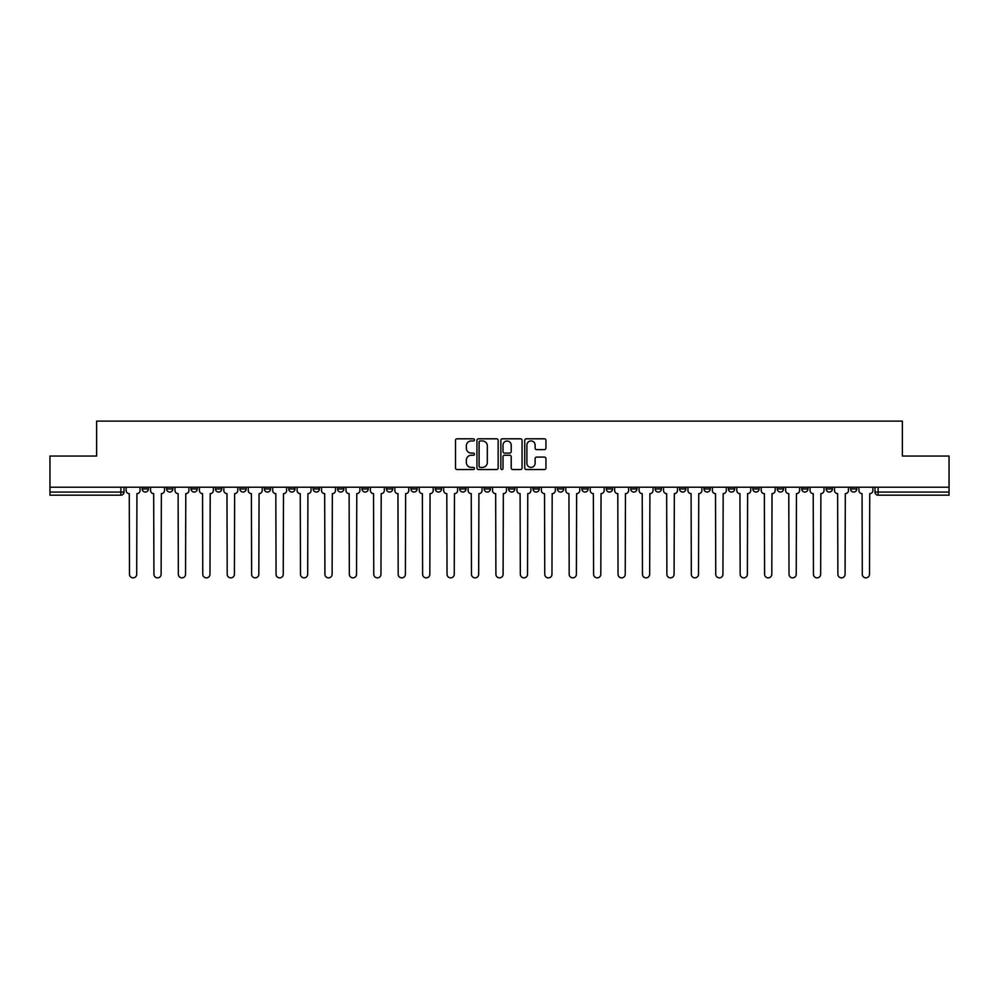 <?xml version="1.0" encoding="UTF-8"?>
<svg xmlns="http://www.w3.org/2000/svg" width="999" height="999" viewBox="0 0 999 999"><rect width="100%" height="100%" fill="white"/><g stroke="black" fill="none" stroke-linecap="round" stroke-linejoin="round"><path stroke-width="1.5" d="M474.45 439.872A1.074 1.074 0 0 0 473.376 438.798L457.043 438.798A1.536 1.536 0 0 0 455.507 440.334L455.507 468.007A1.536 1.536 0 0 0 457.043 469.542L473.376 469.542A1.074 1.074 0 0 0 474.45 468.469A1.074 1.074 0 0 0 473.376 467.382L471.253 467.382A4.92 4.92 0 0 1 466.346 462.475L466.346 460.164A4.92 4.92 0 0 1 471.253 455.244L473.376 455.244A1.074 1.074 0 0 0 474.45 454.17A1.074 1.074 0 0 0 473.376 453.096L471.253 453.096A4.92 4.92 0 0 1 466.346 448.176L466.346 445.866A4.92 4.92 0 0 1 471.253 440.946L473.376 440.946A1.074 1.074 0 0 0 474.45 439.872M801.71 487.212L801.71 488.936L807.966 488.936A3.134 3.134 0 0 1 804.832 492.057A3.134 3.134 0 0 1 801.71 488.936L801.71 487.212M777.284 487.212L777.284 488.936L783.541 488.936A3.134 3.134 0 0 1 780.406 492.057A3.134 3.134 0 0 1 777.284 488.936L777.284 487.212M630.719 487.212L630.719 488.936L636.975 488.936A3.134 3.134 0 0 1 633.853 492.057A3.134 3.134 0 0 1 630.719 488.936L630.719 487.212M606.293 487.212L606.293 488.936L612.549 488.936A3.134 3.134 0 0 1 609.427 492.057A3.134 3.134 0 0 1 606.293 488.936L606.293 487.212M581.868 487.212L581.868 488.936L588.124 488.936A3.134 3.134 0 0 1 584.989 492.057A3.134 3.134 0 0 1 581.868 488.936L581.868 487.212M533.004 487.212L533.004 488.936L539.273 488.936A3.134 3.134 0 0 1 536.138 492.057A3.134 3.134 0 0 1 533.004 488.936L533.004 487.212M484.153 488.936L484.153 487.212L484.153 488.936A3.134 3.134 0 0 0 487.287 492.057A3.134 3.134 0 0 1 484.153 488.936L490.422 488.936A3.134 3.134 0 0 1 487.287 492.057A3.134 3.134 0 0 0 490.422 488.936L490.422 487.212L490.422 488.936M459.727 488.936L459.727 487.212L459.727 488.936A3.134 3.134 0 0 0 462.862 492.057A3.134 3.134 0 0 1 459.727 488.936L465.996 488.936A3.134 3.134 0 0 1 462.862 492.057M435.302 488.936L435.302 487.212L435.302 488.936A3.134 3.134 0 0 0 438.436 492.057A3.134 3.134 0 0 1 435.302 488.936L441.57 488.936A3.134 3.134 0 0 1 438.436 492.057A3.134 3.134 0 0 0 441.57 488.936L441.57 487.212L441.57 488.936M410.876 487.212L410.876 488.936L417.132 488.936A3.134 3.134 0 0 1 414.011 492.057A3.134 3.134 0 0 1 410.876 488.936L410.876 487.212M386.451 487.212L386.451 488.936L392.707 488.936A3.134 3.134 0 0 1 389.573 492.057A3.134 3.134 0 0 1 386.451 488.936L386.451 487.212M362.025 487.212L362.025 488.936L368.281 488.936A3.134 3.134 0 0 1 365.147 492.057A3.134 3.134 0 0 1 362.025 488.936L362.025 487.212M337.587 488.936L337.587 487.212L337.587 488.936A3.134 3.134 0 0 0 340.721 492.057A3.134 3.134 0 0 1 337.587 488.936L343.856 488.936A3.134 3.134 0 0 1 340.721 492.057M288.736 488.936L288.736 487.212L288.736 488.936A3.134 3.134 0 0 0 291.87 492.057A3.134 3.134 0 0 1 288.736 488.936L295.005 488.936A3.134 3.134 0 0 1 291.87 492.057A3.134 3.134 0 0 0 295.005 488.936L295.005 487.212L295.005 488.936M264.31 488.936L264.31 487.212L264.31 488.936A3.134 3.134 0 0 0 267.445 492.057A3.134 3.134 0 0 1 264.31 488.936L270.579 488.936A3.134 3.134 0 0 1 267.445 492.057A3.134 3.134 0 0 0 270.579 488.936L270.579 487.212L270.579 488.936M239.885 488.936L239.885 487.212L239.885 488.936A3.134 3.134 0 0 0 243.019 492.057A3.134 3.134 0 0 1 239.885 488.936L246.154 488.936A3.134 3.134 0 0 1 243.019 492.057A3.134 3.134 0 0 0 246.154 488.936L246.154 487.212L246.154 488.936M215.459 488.936L215.459 487.212L215.459 488.936A3.134 3.134 0 0 0 218.594 492.057A3.134 3.134 0 0 1 215.459 488.936L221.716 488.936A3.134 3.134 0 0 1 218.594 492.057M191.034 488.936L191.034 487.212L191.034 488.936A3.134 3.134 0 0 0 194.168 492.057A3.134 3.134 0 0 1 191.034 488.936L197.29 488.936A3.134 3.134 0 0 1 194.168 492.057A3.134 3.134 0 0 0 197.29 488.936L197.29 487.212L197.29 488.936M166.608 488.936L166.608 487.212L166.608 488.936A3.134 3.134 0 0 0 169.73 492.057A3.134 3.134 0 0 1 166.608 488.936L172.864 488.936A3.134 3.134 0 0 1 169.73 492.057A3.134 3.134 0 0 0 172.864 488.936L172.864 487.212L172.864 488.936M544.418 449.637A1.536 1.536 0 0 0 545.953 448.101L545.953 440.334A1.536 1.536 0 0 0 544.418 438.798L526.286 438.798A1.536 1.536 0 0 0 524.75 440.334L524.75 468.007A1.536 1.536 0 0 0 526.286 469.542L544.418 469.542A1.536 1.536 0 0 0 545.953 468.007L545.953 458.628A1.536 1.536 0 0 0 544.418 457.092L536.65 457.092A1.536 1.536 0 0 0 535.114 458.628L535.114 463.274A4.108 4.108 0 0 1 531.006 467.382A4.108 4.108 0 0 1 526.898 463.274L526.898 445.067A4.108 4.108 0 0 1 531.006 440.946A4.108 4.108 0 0 1 535.114 445.067L535.114 448.101A1.536 1.536 0 0 0 536.65 449.637L544.418 449.637M49.95 487.212L49.95 456.043L96.616 456.043L96.616 421.128L902.384 421.128L902.384 456.043L949.05 456.043L949.05 487.212L49.95 487.212L49.95 492.057L124.013 492.057L124.013 487.212M498.151 440.334A1.536 1.536 0 0 0 496.615 438.798L478.484 438.798A1.536 1.536 0 0 0 476.948 440.334L476.948 468.007A1.536 1.536 0 0 0 478.484 469.542L496.615 469.542A1.536 1.536 0 0 0 498.151 468.007L498.151 440.334M502.385 438.798L520.516 438.798A1.536 1.536 0 0 1 522.052 440.334L522.052 468.007A1.536 1.536 0 0 1 520.516 469.542L512.762 469.542A1.536 1.536 0 0 1 511.213 468.007L511.213 456.78A1.536 1.536 0 0 0 509.677 455.244L504.532 455.244A1.536 1.536 0 0 0 502.997 456.78L502.997 468.469A1.074 1.074 0 0 1 501.923 469.542A1.074 1.074 0 0 1 500.849 468.469L500.849 440.334A1.536 1.536 0 0 1 502.385 438.798M874.987 487.212L874.987 492.057L949.05 492.057L949.05 495.192L878.121 495.192A3.134 3.134 0 0 1 874.987 492.057M949.05 487.212L949.05 492.057M124.013 492.057A3.134 3.134 0 0 1 120.879 495.192L49.95 495.192L49.95 492.057M856.817 487.212L856.817 488.936A3.134 3.134 0 0 1 853.695 492.057A3.134 3.134 0 0 1 850.561 488.936L856.817 488.936M850.561 487.212L850.561 488.936M832.392 487.212L832.392 488.936A3.134 3.134 0 0 1 829.27 492.057A3.134 3.134 0 0 1 826.136 488.936L832.392 488.936M826.136 487.212L826.136 488.936M807.966 487.212L807.966 488.936M783.541 487.212L783.541 488.936L783.541 487.212M759.115 487.212L759.115 488.936A3.134 3.134 0 0 1 755.981 492.057A3.134 3.134 0 0 1 752.846 488.936L759.115 488.936M752.846 487.212L752.846 488.936M734.69 487.212L734.69 488.936A3.134 3.134 0 0 1 731.555 492.057A3.134 3.134 0 0 1 728.421 488.936L734.69 488.936M728.421 487.212L728.421 488.936M710.264 487.212L710.264 488.936A3.134 3.134 0 0 1 707.13 492.057A3.134 3.134 0 0 1 703.995 488.936L710.264 488.936M703.995 487.212L703.995 488.936M685.838 487.212L685.838 488.936A3.134 3.134 0 0 1 682.704 492.057A3.134 3.134 0 0 1 679.57 488.936L685.838 488.936M679.57 487.212L679.57 488.936M661.413 487.212L661.413 488.936A3.134 3.134 0 0 1 658.279 492.057A3.134 3.134 0 0 1 655.144 488.936L661.413 488.936M655.144 487.212L655.144 488.936M636.975 487.212L636.975 488.936A3.134 3.134 0 0 1 633.853 492.057M612.549 487.212L612.549 488.936M588.124 488.936L588.124 487.212L588.124 488.936A3.134 3.134 0 0 1 584.989 492.057M563.698 487.212L563.698 488.936A3.134 3.134 0 0 1 560.564 492.057A3.134 3.134 0 0 1 557.43 488.936A3.134 3.134 0 0 0 560.564 492.057A3.134 3.134 0 0 0 563.698 488.936L557.43 488.936L557.43 487.212M539.273 488.936L539.273 487.212L539.273 488.936A3.134 3.134 0 0 1 536.138 492.057M514.847 487.212L514.847 488.936A3.134 3.134 0 0 1 511.713 492.057A3.134 3.134 0 0 1 508.578 488.936A3.134 3.134 0 0 0 511.713 492.057M508.578 487.212L508.578 488.936L514.847 488.936M465.996 487.212L465.996 488.936L465.996 487.212M417.132 488.936L417.132 487.212L417.132 488.936A3.134 3.134 0 0 1 414.011 492.057M392.707 488.936L392.707 487.212L392.707 488.936A3.134 3.134 0 0 1 389.573 492.057M368.281 488.936L368.281 487.212L368.281 488.936A3.134 3.134 0 0 1 365.147 492.057M343.856 487.212L343.856 488.936L343.856 487.212M319.43 488.936L319.43 487.212L319.43 488.936A3.134 3.134 0 0 1 316.296 492.057A3.134 3.134 0 0 1 313.162 488.936L319.43 488.936A3.134 3.134 0 0 1 316.296 492.057M313.162 487.212L313.162 488.936M221.716 487.212L221.716 488.936L221.716 487.212M148.439 487.212L148.439 488.936A3.134 3.134 0 0 1 145.305 492.057A3.134 3.134 0 0 1 142.183 488.936A3.134 3.134 0 0 0 145.305 492.057A3.134 3.134 0 0 0 148.439 488.936L148.439 487.212M142.183 487.212L142.183 488.936L148.439 488.936M480.169 440.946A1.074 1.074 0 0 0 479.095 442.033L479.095 466.308A1.074 1.074 0 0 0 480.169 467.382L482.405 467.382A4.92 4.92 0 0 0 487.325 462.475L487.325 445.866A4.92 4.92 0 0 0 482.405 440.946L480.169 440.946M511.213 445.142A4.108 4.108 0 0 0 507.105 441.034A4.108 4.108 0 0 0 502.997 445.142L502.997 451.56A1.536 1.536 0 0 0 504.532 453.096L509.677 453.096A1.536 1.536 0 0 0 511.213 451.56L511.213 445.142M126.124 487.212L126.124 490.497A3.134 3.134 0 0 0 129.258 493.631L129.495 574.263A3.596 3.596 0 0 0 133.092 577.872A3.596 3.596 0 0 0 136.701 574.263L136.938 493.631A3.134 3.134 0 0 0 140.06 490.497L140.06 487.212M150.549 487.212L150.549 490.497A3.134 3.134 0 0 0 153.684 493.631L153.921 574.263A3.596 3.596 0 0 0 157.517 577.872A3.596 3.596 0 0 0 161.126 574.263L161.363 493.631A3.134 3.134 0 0 0 164.485 490.497L164.485 487.212M174.987 487.212L174.987 490.497A3.134 3.134 0 0 0 178.109 493.631L178.346 574.263A3.596 3.596 0 0 0 181.955 577.872A3.596 3.596 0 0 0 185.552 574.263L185.789 493.631A3.134 3.134 0 0 0 188.923 490.497L188.923 487.212M199.413 487.212L199.413 490.497A3.134 3.134 0 0 0 202.535 493.631L202.772 574.263A3.596 3.596 0 0 0 206.381 577.872A3.596 3.596 0 0 0 209.977 574.263L210.215 493.631A3.134 3.134 0 0 0 213.349 490.497L213.349 487.212M223.838 487.212L223.838 490.497A3.134 3.134 0 0 0 226.973 493.631L227.198 574.263A3.596 3.596 0 0 0 230.806 577.872A3.596 3.596 0 0 0 234.403 574.263L234.64 493.631A3.134 3.134 0 0 0 237.774 490.497L237.774 487.212M248.264 487.212L248.264 490.497A3.134 3.134 0 0 0 251.398 493.631L251.623 574.263A3.596 3.596 0 0 0 255.232 577.872A3.596 3.596 0 0 0 258.828 574.263L259.066 493.631A3.134 3.134 0 0 0 262.2 490.497L262.2 487.212M272.69 487.212L272.69 490.497A3.134 3.134 0 0 0 275.824 493.631L276.061 574.263A3.596 3.596 0 0 0 279.658 577.872A3.596 3.596 0 0 0 283.254 574.263L283.491 493.631A3.134 3.134 0 0 0 286.626 490.497L286.626 487.212M297.115 487.212L297.115 490.497A3.134 3.134 0 0 0 300.249 493.631L300.487 574.263A3.596 3.596 0 0 0 304.083 577.872A3.596 3.596 0 0 0 307.68 574.263L307.917 493.631A3.134 3.134 0 0 0 311.051 490.497L311.051 487.212M321.541 487.212L321.541 490.497A3.134 3.134 0 0 0 324.675 493.631L324.912 574.263A3.596 3.596 0 0 0 328.509 577.872A3.596 3.596 0 0 0 332.118 574.263L332.342 493.631A3.134 3.134 0 0 0 335.477 490.497L335.477 487.212M345.966 487.212L345.966 490.497A3.134 3.134 0 0 0 349.101 493.631L349.338 574.263A3.596 3.596 0 0 0 352.934 577.872A3.596 3.596 0 0 0 356.543 574.263L356.78 493.631A3.134 3.134 0 0 0 359.902 490.497L359.902 487.212M370.392 487.212L370.392 490.497A3.134 3.134 0 0 0 373.526 493.631L373.763 574.263A3.596 3.596 0 0 0 377.36 577.872A3.596 3.596 0 0 0 380.969 574.263L381.206 493.631A3.134 3.134 0 0 0 384.328 490.497L384.328 487.212M394.83 487.212L394.83 490.497A3.134 3.134 0 0 0 397.952 493.631L398.189 574.263A3.596 3.596 0 0 0 401.798 577.872A3.596 3.596 0 0 0 405.394 574.263L405.631 493.631A3.134 3.134 0 0 0 408.766 490.497L408.766 487.212M419.255 487.212L419.255 490.497A3.134 3.134 0 0 0 422.377 493.631L422.614 574.263A3.596 3.596 0 0 0 426.223 577.872A3.596 3.596 0 0 0 429.82 574.263L430.057 493.631A3.134 3.134 0 0 0 433.191 490.497L433.191 487.212M443.681 487.212L443.681 490.497A3.134 3.134 0 0 0 446.815 493.631L447.04 574.263A3.596 3.596 0 0 0 450.649 577.872A3.596 3.596 0 0 0 454.245 574.263L454.483 493.631A3.134 3.134 0 0 0 457.617 490.497L457.617 487.212M468.106 487.212L468.106 490.497A3.134 3.134 0 0 0 471.241 493.631L471.466 574.263A3.596 3.596 0 0 0 475.074 577.872A3.596 3.596 0 0 0 478.671 574.263L478.908 493.631A3.134 3.134 0 0 0 482.042 490.497L482.042 487.212M492.532 487.212L492.532 490.497A3.134 3.134 0 0 0 495.666 493.631L495.904 574.263A3.596 3.596 0 0 0 499.5 577.872A3.596 3.596 0 0 0 503.096 574.263L503.334 493.631A3.134 3.134 0 0 0 506.468 490.497L506.468 487.212M516.958 487.212L516.958 490.497A3.134 3.134 0 0 0 520.092 493.631L520.329 574.263A3.596 3.596 0 0 0 523.926 577.872A3.596 3.596 0 0 0 527.534 574.263L527.759 493.631A3.134 3.134 0 0 0 530.894 490.497L530.894 487.212M541.383 487.212L541.383 490.497A3.134 3.134 0 0 0 544.517 493.631L544.755 574.263A3.596 3.596 0 0 0 548.351 577.872A3.596 3.596 0 0 0 551.96 574.263L552.185 493.631A3.134 3.134 0 0 0 555.319 490.497L555.319 487.212M565.809 487.212L565.809 490.497A3.134 3.134 0 0 0 568.943 493.631L569.18 574.263A3.596 3.596 0 0 0 572.777 577.872A3.596 3.596 0 0 0 576.386 574.263L576.623 493.631A3.134 3.134 0 0 0 579.745 490.497L579.745 487.212M590.234 487.212L590.234 490.497A3.134 3.134 0 0 0 593.369 493.631L593.606 574.263A3.596 3.596 0 0 0 597.202 577.872A3.596 3.596 0 0 0 600.811 574.263L601.048 493.631A3.134 3.134 0 0 0 604.17 490.497L604.17 487.212M614.672 487.212L614.672 490.497A3.134 3.134 0 0 0 617.794 493.631L618.031 574.263A3.596 3.596 0 0 0 621.64 577.872A3.596 3.596 0 0 0 625.237 574.263L625.474 493.631A3.134 3.134 0 0 0 628.608 490.497L628.608 487.212M639.098 487.212L639.098 490.497A3.134 3.134 0 0 0 642.22 493.631L642.457 574.263A3.596 3.596 0 0 0 646.066 577.872A3.596 3.596 0 0 0 649.662 574.263L649.899 493.631A3.134 3.134 0 0 0 653.034 490.497L653.034 487.212M663.523 487.212L663.523 490.497A3.134 3.134 0 0 0 666.658 493.631L666.882 574.263A3.596 3.596 0 0 0 670.491 577.872A3.596 3.596 0 0 0 674.088 574.263L674.325 493.631A3.134 3.134 0 0 0 677.459 490.497L677.459 487.212M687.949 487.212L687.949 490.497A3.134 3.134 0 0 0 691.083 493.631L691.32 574.263A3.596 3.596 0 0 0 694.917 577.872A3.596 3.596 0 0 0 698.513 574.263L698.751 493.631A3.134 3.134 0 0 0 701.885 490.497L701.885 487.212M712.374 487.212L712.374 490.497A3.134 3.134 0 0 0 715.509 493.631L715.746 574.263A3.596 3.596 0 0 0 719.342 577.872A3.596 3.596 0 0 0 722.939 574.263L723.176 493.631A3.134 3.134 0 0 0 726.31 490.497L726.31 487.212M736.8 487.212L736.8 490.497A3.134 3.134 0 0 0 739.934 493.631L740.172 574.263A3.596 3.596 0 0 0 743.768 577.872A3.596 3.596 0 0 0 747.377 574.263L747.602 493.631A3.134 3.134 0 0 0 750.736 490.497L750.736 487.212M761.226 487.212L761.226 490.497A3.134 3.134 0 0 0 764.36 493.631L764.597 574.263A3.596 3.596 0 0 0 768.194 577.872A3.596 3.596 0 0 0 771.802 574.263L772.027 493.631A3.134 3.134 0 0 0 775.162 490.497L775.162 487.212M785.651 487.212L785.651 490.497A3.134 3.134 0 0 0 788.785 493.631L789.023 574.263A3.596 3.596 0 0 0 792.619 577.872A3.596 3.596 0 0 0 796.228 574.263L796.465 493.631A3.134 3.134 0 0 0 799.587 490.497L799.587 487.212M810.077 487.212L810.077 490.497A3.134 3.134 0 0 0 813.211 493.631L813.448 574.263A3.596 3.596 0 0 0 817.045 577.872A3.596 3.596 0 0 0 820.654 574.263L820.891 493.631A3.134 3.134 0 0 0 824.013 490.497L824.013 487.212M834.515 487.212L834.515 490.497A3.134 3.134 0 0 0 837.637 493.631L837.874 574.263A3.596 3.596 0 0 0 841.483 577.872A3.596 3.596 0 0 0 845.079 574.263L845.316 493.631A3.134 3.134 0 0 0 848.451 490.497L848.451 487.212M858.94 487.212L858.94 490.497A3.134 3.134 0 0 0 862.062 493.631L862.299 574.263A3.596 3.596 0 0 0 865.908 577.872A3.596 3.596 0 0 0 869.505 574.263L869.742 493.631A3.134 3.134 0 0 0 872.876 490.497L872.876 487.212M120.879 487.212L120.879 495.192M878.121 487.212L878.121 495.192"/></g></svg>
